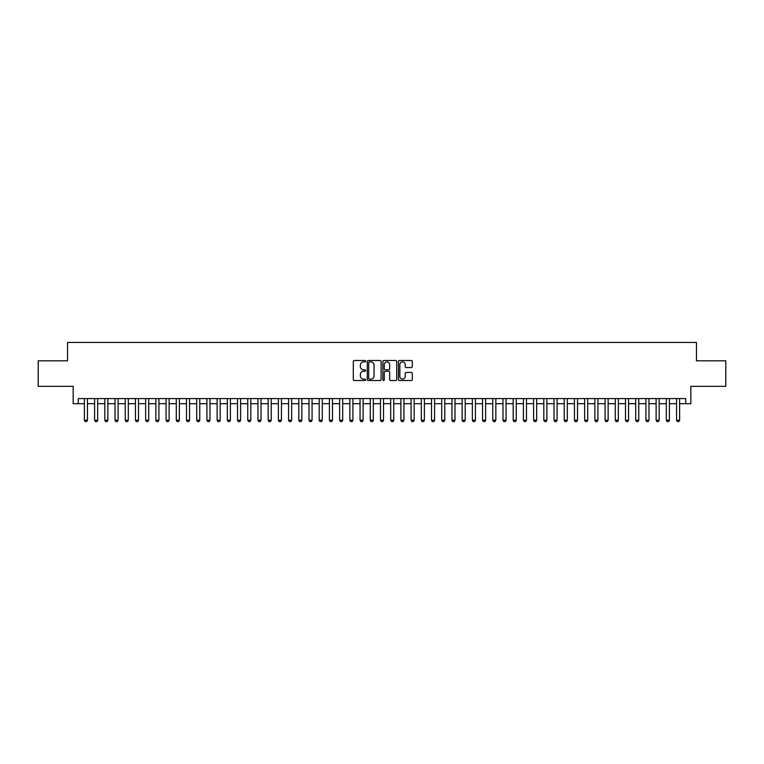 <?xml version="1.0" encoding="UTF-8"?>
<svg xmlns="http://www.w3.org/2000/svg" width="764" height="764" viewBox="0 0 764 764"><rect width="100%" height="100%" fill="white"/><g stroke="black" fill="none" stroke-linecap="round" stroke-linejoin="round"><path stroke-width="1.15" d="M365.669 361.191A0.697 0.697 0 0 0 364.963 360.493L354.315 360.493A1.003 1.003 0 0 0 353.312 361.496L353.312 379.536A1.003 1.003 0 0 0 354.315 380.539L364.963 380.539A0.697 0.697 0 0 0 365.669 379.832A0.697 0.697 0 0 0 364.963 379.135L363.588 379.135A3.209 3.209 0 0 1 360.379 375.926L360.379 374.427A3.209 3.209 0 0 1 363.588 371.218L364.963 371.218A0.697 0.697 0 0 0 365.669 370.511A0.697 0.697 0 0 0 364.963 369.814L363.588 369.814A3.209 3.209 0 0 1 360.379 366.605L360.379 365.106A3.209 3.209 0 0 1 363.588 361.897L364.963 361.897A0.697 0.697 0 0 0 365.669 361.191M411.29 367.56A1.003 1.003 0 0 0 412.293 366.558L412.293 361.496A1.003 1.003 0 0 0 411.29 360.493L399.457 360.493A1.003 1.003 0 0 0 398.464 361.496L398.464 379.536A1.003 1.003 0 0 0 399.457 380.539L411.29 380.539A1.003 1.003 0 0 0 412.293 379.536L412.293 373.424A1.003 1.003 0 0 0 411.29 372.421L406.228 372.421A1.003 1.003 0 0 0 405.226 373.424L405.226 376.451A2.684 2.684 0 0 1 402.542 379.135A2.684 2.684 0 0 1 399.858 376.451L399.858 364.581A2.684 2.684 0 0 1 402.542 361.897A2.684 2.684 0 0 1 405.226 364.581L405.226 366.558A1.003 1.003 0 0 0 406.228 367.56L411.29 367.56M78.272 403.698L78.272 398.588L685.728 398.588L685.728 403.698L690.837 403.698L690.837 386.336L725.8 386.336L725.8 360.818L696.453 360.818L696.453 342.434L67.547 342.434L67.547 360.818L38.2 360.818L38.2 386.336L73.163 386.336L73.163 403.698L84.393 403.698M381.121 361.496A1.003 1.003 0 0 0 380.119 360.493L368.296 360.493A1.003 1.003 0 0 0 367.293 361.496L367.293 379.536A1.003 1.003 0 0 0 368.296 380.539L380.119 380.539A1.003 1.003 0 0 0 381.121 379.536L381.121 361.496M383.881 360.493L395.704 360.493A1.003 1.003 0 0 1 396.707 361.496L396.707 379.536A1.003 1.003 0 0 1 395.704 380.539L390.643 380.539A1.003 1.003 0 0 1 389.64 379.536L389.64 372.221A1.003 1.003 0 0 0 388.637 371.218L385.285 371.218A1.003 1.003 0 0 0 384.282 372.221L384.282 379.832A0.697 0.697 0 0 1 383.576 380.539A0.697 0.697 0 0 1 382.879 379.832L382.879 361.496A1.003 1.003 0 0 1 383.881 360.493M87.459 403.698L94.602 403.698M97.668 403.698L104.821 403.698M107.877 403.698L115.03 403.698M118.086 403.698L125.239 403.698M128.295 403.698L135.448 403.698M138.504 403.698L145.657 403.698M148.713 403.698L155.866 403.698M158.922 403.698L166.075 403.698M169.13 403.698L176.283 403.698M179.349 403.698L186.492 403.698M189.558 403.698L196.701 403.698M199.767 403.698L206.91 403.698M209.976 403.698L217.119 403.698M220.185 403.698L227.328 403.698M230.394 403.698L237.537 403.698M240.603 403.698L247.746 403.698M250.812 403.698L257.955 403.698M261.021 403.698L268.164 403.698M271.23 403.698L278.373 403.698M281.438 403.698L288.582 403.698M291.647 403.698L298.791 403.698M301.856 403.698L309 403.698M312.065 403.698L319.209 403.698M322.274 403.698L329.418 403.698M332.483 403.698L339.627 403.698M342.692 403.698L349.845 403.698M352.901 403.698L360.054 403.698M363.11 403.698L370.263 403.698M373.319 403.698L380.472 403.698M383.528 403.698L390.681 403.698M393.737 403.698L400.89 403.698M403.946 403.698L411.099 403.698M414.155 403.698L421.308 403.698M424.373 403.698L431.517 403.698M434.582 403.698L441.726 403.698M444.791 403.698L451.935 403.698M455 403.698L462.144 403.698M465.209 403.698L472.353 403.698M475.418 403.698L482.561 403.698M485.627 403.698L492.77 403.698M495.836 403.698L502.979 403.698M506.045 403.698L513.188 403.698M516.254 403.698L523.397 403.698M526.463 403.698L533.606 403.698M536.672 403.698L543.815 403.698M546.881 403.698L554.024 403.698M557.09 403.698L564.233 403.698M567.299 403.698L574.442 403.698M577.508 403.698L584.651 403.698M587.717 403.698L594.869 403.698M597.925 403.698L605.078 403.698M608.134 403.698L615.287 403.698M618.343 403.698L625.496 403.698M628.552 403.698L635.705 403.698M638.761 403.698L645.914 403.698M648.97 403.698L656.123 403.698M659.179 403.698L666.332 403.698M669.398 403.698L676.541 403.698M679.607 403.698L685.728 403.698M369.394 361.897A0.697 0.697 0 0 0 368.697 362.594L368.697 378.428A0.697 0.697 0 0 0 369.394 379.135L370.855 379.135A3.209 3.209 0 0 0 374.054 375.926L374.054 365.106A3.209 3.209 0 0 0 370.855 361.897L369.394 361.897M389.64 364.629A2.684 2.684 0 0 0 386.956 361.945A2.684 2.684 0 0 0 384.282 364.629L384.282 368.811A1.003 1.003 0 0 0 385.285 369.814L388.637 369.814A1.003 1.003 0 0 0 389.64 368.811L389.64 364.629M87.459 398.588L87.459 420.238L86.695 421.566L85.167 421.566L84.393 420.238L84.393 398.588M84.393 420.238L87.459 420.238M97.668 398.588L97.668 420.238L96.904 421.566L95.376 421.566L94.602 420.238L94.602 398.588M94.602 420.238L97.668 420.238M107.877 398.588L107.877 420.238L107.113 421.566L105.585 421.566L104.821 420.238L104.821 398.588M104.821 420.238L107.877 420.238M118.086 398.588L118.086 420.238L117.322 421.566L115.794 421.566L115.03 420.238L115.03 398.588M115.03 420.238L118.086 420.238M128.295 398.588L128.295 420.238L127.531 421.566L126.003 421.566L125.239 420.238L125.239 398.588M125.239 420.238L128.295 420.238M138.504 398.588L138.504 420.238L137.74 421.566L136.212 421.566L135.448 420.238L135.448 398.588M135.448 420.238L138.504 420.238M148.713 398.588L148.713 420.238L147.949 421.566L146.421 421.566L145.657 420.238L145.657 398.588M145.657 420.238L148.713 420.238M158.922 398.588L158.922 420.238L158.158 421.566L156.63 421.566L155.866 420.238L155.866 398.588M155.866 420.238L158.922 420.238M169.13 398.588L169.13 420.238L168.367 421.566L166.838 421.566L166.075 420.238L166.075 398.588M166.075 420.238L169.13 420.238M179.349 398.588L179.349 420.238L178.575 421.566L177.047 421.566L176.283 420.238L176.283 398.588M176.283 420.238L179.349 420.238M189.558 398.588L189.558 420.238L188.784 421.566L187.256 421.566L186.492 420.238L186.492 398.588M186.492 420.238L189.558 420.238M199.767 398.588L199.767 420.238L198.993 421.566L197.465 421.566L196.701 420.238L196.701 398.588M196.701 420.238L199.767 420.238M209.976 398.588L209.976 420.238L209.202 421.566L207.674 421.566L206.91 420.238L206.91 398.588M206.91 420.238L209.976 420.238M220.185 398.588L220.185 420.238L219.421 421.566L217.883 421.566L217.119 420.238L217.119 398.588M217.119 420.238L220.185 420.238M230.394 398.588L230.394 420.238L229.63 421.566L228.092 421.566L227.328 420.238L227.328 398.588M227.328 420.238L230.394 420.238M240.603 398.588L240.603 420.238L239.839 421.566L238.301 421.566L237.537 420.238L237.537 398.588M237.537 420.238L240.603 420.238M250.812 398.588L250.812 420.238L250.048 421.566L248.51 421.566L247.746 420.238L247.746 398.588M247.746 420.238L250.812 420.238M261.021 398.588L261.021 420.238L260.257 421.566L258.719 421.566L257.955 420.238L257.955 398.588M257.955 420.238L261.021 420.238M271.23 398.588L271.23 420.238L270.466 421.566L268.928 421.566L268.164 420.238L268.164 398.588M268.164 420.238L271.23 420.238M281.438 398.588L281.438 420.238L280.674 421.566L279.137 421.566L278.373 420.238L278.373 398.588M278.373 420.238L281.438 420.238M291.647 398.588L291.647 420.238L290.883 421.566L289.346 421.566L288.582 420.238L288.582 398.588M288.582 420.238L291.647 420.238M301.856 398.588L301.856 420.238L301.092 421.566L299.555 421.566L298.791 420.238L298.791 398.588M298.791 420.238L301.856 420.238M312.065 398.588L312.065 420.238L311.301 421.566L309.773 421.566L309 420.238L309 398.588M309 420.238L312.065 420.238M322.274 398.588L322.274 420.238L321.51 421.566L319.982 421.566L319.209 420.238L319.209 398.588M319.209 420.238L322.274 420.238M332.483 398.588L332.483 420.238L331.719 421.566L330.191 421.566L329.418 420.238L329.418 398.588M329.418 420.238L332.483 420.238M342.692 398.588L342.692 420.238L341.928 421.566L340.4 421.566L339.627 420.238L339.627 398.588M339.627 420.238L342.692 420.238M352.901 398.588L352.901 420.238L352.137 421.566L350.609 421.566L349.845 420.238L349.845 398.588M349.845 420.238L352.901 420.238M363.11 398.588L363.11 420.238L362.346 421.566L360.818 421.566L360.054 420.238L360.054 398.588M360.054 420.238L363.11 420.238M373.319 398.588L373.319 420.238L372.555 421.566L371.027 421.566L370.263 420.238L370.263 398.588M370.263 420.238L373.319 420.238M383.528 398.588L383.528 420.238L382.764 421.566L381.236 421.566L380.472 420.238L380.472 398.588M380.472 420.238L383.528 420.238M393.737 398.588L393.737 420.238L392.973 421.566L391.445 421.566L390.681 420.238L390.681 398.588M390.681 420.238L393.737 420.238M403.946 398.588L403.946 420.238L403.182 421.566L401.654 421.566L400.89 420.238L400.89 398.588M400.89 420.238L403.946 420.238M414.155 398.588L414.155 420.238L413.391 421.566L411.863 421.566L411.099 420.238L411.099 398.588M411.099 420.238L414.155 420.238M424.373 398.588L424.373 420.238L423.6 421.566L422.072 421.566L421.308 420.238L421.308 398.588M421.308 420.238L424.373 420.238M434.582 398.588L434.582 420.238L433.809 421.566L432.281 421.566L431.517 420.238L431.517 398.588M431.517 420.238L434.582 420.238M444.791 398.588L444.791 420.238L444.018 421.566L442.49 421.566L441.726 420.238L441.726 398.588M441.726 420.238L444.791 420.238M455 398.588L455 420.238L454.227 421.566L452.699 421.566L451.935 420.238L451.935 398.588M451.935 420.238L455 420.238M465.209 398.588L465.209 420.238L464.445 421.566L462.908 421.566L462.144 420.238L462.144 398.588M462.144 420.238L465.209 420.238M475.418 398.588L475.418 420.238L474.654 421.566L473.117 421.566L472.353 420.238L472.353 398.588M472.353 420.238L475.418 420.238M485.627 398.588L485.627 420.238L484.863 421.566L483.325 421.566L482.561 420.238L482.561 398.588M482.561 420.238L485.627 420.238M495.836 398.588L495.836 420.238L495.072 421.566L493.534 421.566L492.77 420.238L492.77 398.588M492.77 420.238L495.836 420.238M506.045 398.588L506.045 420.238L505.281 421.566L503.743 421.566L502.979 420.238L502.979 398.588M502.979 420.238L506.045 420.238M516.254 398.588L516.254 420.238L515.49 421.566L513.952 421.566L513.188 420.238L513.188 398.588M513.188 420.238L516.254 420.238M526.463 398.588L526.463 420.238L525.699 421.566L524.161 421.566L523.397 420.238L523.397 398.588M523.397 420.238L526.463 420.238M536.672 398.588L536.672 420.238L535.908 421.566L534.37 421.566L533.606 420.238L533.606 398.588M533.606 420.238L536.672 420.238M546.881 398.588L546.881 420.238L546.117 421.566L544.579 421.566L543.815 420.238L543.815 398.588M543.815 420.238L546.881 420.238M557.09 398.588L557.09 420.238L556.326 421.566L554.798 421.566L554.024 420.238L554.024 398.588M554.024 420.238L557.09 420.238M567.299 398.588L567.299 420.238L566.535 421.566L565.007 421.566L564.233 420.238L564.233 398.588M564.233 420.238L567.299 420.238M577.508 398.588L577.508 420.238L576.744 421.566L575.216 421.566L574.442 420.238L574.442 398.588M574.442 420.238L577.508 420.238M587.717 398.588L587.717 420.238L586.953 421.566L585.425 421.566L584.651 420.238L584.651 398.588M584.651 420.238L587.717 420.238M597.925 398.588L597.925 420.238L597.161 421.566L595.634 421.566L594.869 420.238L594.869 398.588M594.869 420.238L597.925 420.238M608.134 398.588L608.134 420.238L607.37 421.566L605.842 421.566L605.078 420.238L605.078 398.588M605.078 420.238L608.134 420.238M618.343 398.588L618.343 420.238L617.579 421.566L616.051 421.566L615.287 420.238L615.287 398.588M615.287 420.238L618.343 420.238M628.552 398.588L628.552 420.238L627.788 421.566L626.26 421.566L625.496 420.238L625.496 398.588M625.496 420.238L628.552 420.238M638.761 398.588L638.761 420.238L637.997 421.566L636.469 421.566L635.705 420.238L635.705 398.588M635.705 420.238L638.761 420.238M648.97 398.588L648.97 420.238L648.206 421.566L646.678 421.566L645.914 420.238L645.914 398.588M645.914 420.238L648.97 420.238M659.179 398.588L659.179 420.238L658.415 421.566L656.887 421.566L656.123 420.238L656.123 398.588M656.123 420.238L659.179 420.238M669.398 398.588L669.398 420.238L668.624 421.566L667.096 421.566L666.332 420.238L666.332 398.588M666.332 420.238L669.398 420.238M679.607 398.588L679.607 420.238L678.833 421.566L677.305 421.566L676.541 420.238L676.541 398.588M676.541 420.238L679.607 420.238"/></g></svg>
